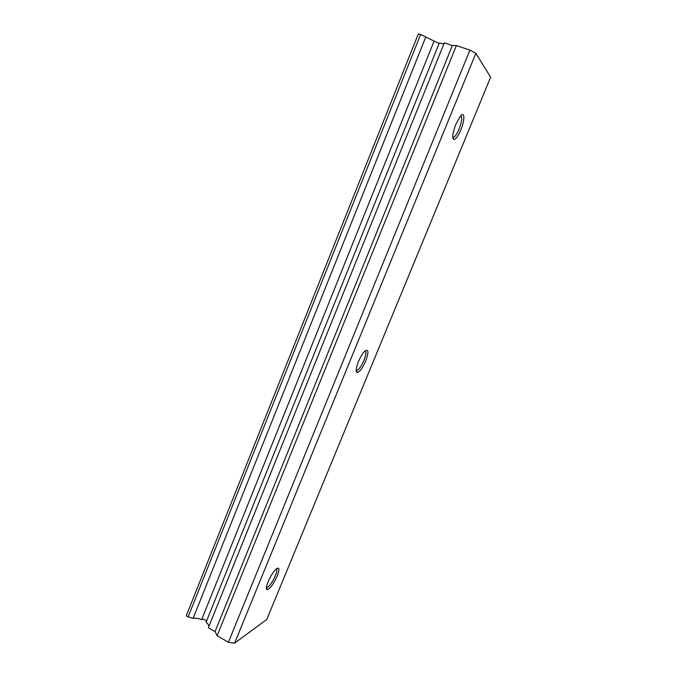 <?xml version="1.0" encoding="UTF-8"?>
<svg xmlns="http://www.w3.org/2000/svg" width="677" height="677" viewBox="0 0 677 677"><rect width="100%" height="100%" fill="white"/><g stroke="black" fill="none" stroke-linecap="round" stroke-linejoin="round"><path stroke-width="1.02" d="M186.403 615.385L418.31 33.926L420.629 34.468L439.094 43.548M186.378 615.435L187.224 616.569L193.106 618.38C195.543 617.923 198.386 618.338 201.644 619.633C203.362 619.015 204.979 619.531 206.502 621.19M460.842 115.708C462.45 117.146 461.866 121.581 459.082 128.994C457.263 133.301 455.528 136.043 453.886 137.211L452.761 137.406M455.807 124.39L460.385 116.207C464.837 110.749 465.014 120.024 460.825 129.849C458.092 136.162 455.748 139.394 453.81 139.538C451.948 138.032 452.608 132.98 455.807 124.39M358.438 361.628C360.282 357.27 362.263 353.919 364.378 351.583C368.584 348.393 369.024 351.532 365.69 361.01C362.39 368.406 359.512 372.248 357.075 372.545C355.577 371.546 356.034 367.907 358.438 361.628M365.131 350.855C366.409 351.82 366.003 355.01 363.913 360.435C361.704 365.529 359.529 368.821 357.38 370.311L356.187 370.446M268.075 581.805C270.394 576.44 272.966 572.285 275.793 569.34C279.398 566.522 279.88 568.722 277.231 575.941C273.237 584.589 269.801 589.168 266.941 589.675C265.934 588.914 266.306 586.299 268.075 581.805M276.478 568.722C277.299 569.484 276.944 571.786 275.421 575.611C272.729 581.67 270.03 585.63 267.339 587.509L266.399 587.619L266.941 589.675M234.614 643.15L475.855 53.314L490.639 77.212L266.789 619.455L234.614 643.15L228.394 642.287L217.105 635.703L456.391 45.571L469.931 50.09L228.394 642.287M475.855 53.314L469.931 50.09M208.778 626.665C208.888 625.277 207.991 623.788 206.087 622.214L439.297 43.049C441.827 43.683 443.427 43.785 444.104 43.353M452.346 45.537L215.083 631.607L208.364 627.697L444.307 42.846L452.346 45.537L456.391 45.571M215.083 631.607L217.105 635.703M433.991 41.272L201.644 619.633M425.816 36.871L193.106 618.38M420.629 34.468L188.088 616.942M267.339 587.509L266.476 587.027M357.38 370.311L356.212 369.777M356.356 370.522L357.075 372.545M452.93 137.465L453.81 139.538M453.886 137.211L452.735 136.796"/></g></svg>
